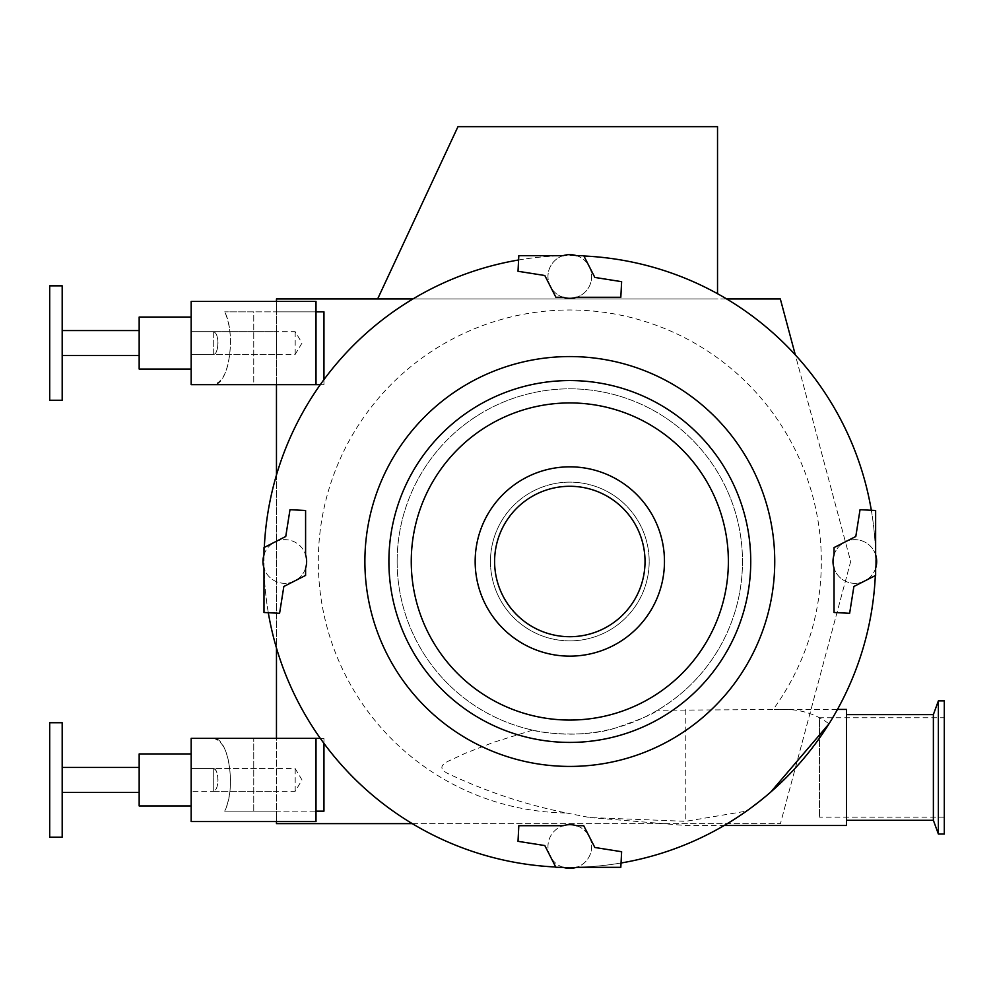 <?xml version="1.0" encoding="UTF-8"?>
<svg xmlns="http://www.w3.org/2000/svg" width="994" height="994" viewBox="0 0 994 994"><rect width="100%" height="100%" fill="white"/><g stroke="black" fill="none" stroke-linecap="round" stroke-linejoin="round"><path stroke-width="0.75" stroke-dasharray="4.97 3.73" d="M276.469 298.945L276.469 823.628L780.439 823.628L850.678 561.498L780.327 298.945L276.469 298.945M276.469 475.008L276.469 647.976M276.469 384.653L276.469 301.43L276.469 311.843L323.957 311.843M276.469 301.43L276.469 311.843L224.694 311.843L253.756 311.843L253.756 384.653L213.288 384.653C223.737 382.143 229.49 368.265 230.533 343.042C230.434 330.629 228.483 320.23 224.694 311.843C236.609 334.891 228.545 386.38 213.288 384.653L253.756 384.653L253.756 311.843L224.694 311.843L316.005 311.843L316.005 301.43M323.957 811.154L276.469 811.154L276.469 821.553L276.469 738.331M323.957 743.388L323.957 738.331L316.005 738.331L316.005 811.154L224.694 811.154C228.483 802.754 230.434 792.355 230.533 779.942C229.49 754.719 223.737 740.853 213.288 738.331C228.545 736.604 236.609 788.093 224.694 811.154L276.469 811.154L276.469 821.553M412.286 823.628L780.439 823.628L850.678 561.498L795.324 354.908M726.651 298.945L412.982 298.945M377.633 298.945L717.531 298.945L377.633 298.945L457.961 126.673L717.531 126.673L717.531 293.702M323.957 379.596L323.957 384.653L316.005 384.653L316.005 311.843M397.14 561.498A172.683 172.683 0 0 1 656.152 411.951A172.683 172.683 0 0 1 656.152 711.033A172.683 172.683 0 0 1 397.14 561.498A172.683 172.683 0 0 1 655.481 411.566A172.683 172.683 0 0 1 657.506 710.25C654.114 713.655 639.925 719.619 614.963 728.167C585.217 738.082 540.724 732.976 532.61 730.118A172.683 172.683 0 0 1 397.14 561.498M494.602 561.498A75.209 75.209 0 0 0 607.421 626.63A75.209 75.209 0 0 0 607.421 496.366A75.209 75.209 0 0 0 494.602 561.498M323.957 384.653L320.304 384.653M191.171 343.042L191.171 384.653L191.171 343.042M191.171 317.036L139.16 317.036L139.16 369.047L139.16 317.036L139.16 369.047L191.171 369.047M62.187 343.042L62.187 400.259L62.187 285.837L62.187 400.259L49.7 400.259L49.7 285.837L49.7 400.259L49.7 285.837L62.187 285.837L62.187 343.042M191.171 384.653L191.171 301.43M139.16 343.042L139.16 355.529L139.16 343.042M213.288 738.331L253.756 738.331L191.171 738.331L191.171 821.553M253.756 811.154L253.756 738.331L253.756 811.154M323.957 738.331L320.304 738.331M191.171 779.942L191.171 753.937L191.171 779.942M191.171 805.948L139.16 805.948L139.16 753.937L139.16 805.948L139.16 753.937L191.171 753.937M62.187 779.942L62.187 722.725L62.187 837.159L62.187 722.725L49.7 722.725L49.7 837.159L49.7 722.725L49.7 837.159L62.187 837.159L62.187 779.942M316.005 811.154L316.005 821.553M139.16 779.942L139.16 767.455L139.16 779.942M532.61 730.118L493.683 742.294L465.329 753.266L448.493 761.093C439.683 765.343 439.683 769.58 448.493 773.829C486.712 791.771 526.025 804.817 566.443 812.98A251.507 251.507 0 0 1 324.305 506.903A251.507 251.507 0 0 1 673.323 332.269A251.507 251.507 0 0 1 773.121 709.567L657.506 710.25M566.443 812.98L589.79 817.553L685.785 821.317L746.544 811.092A305.829 305.829 0 0 1 263.994 561.498A305.829 305.829 0 0 1 654.263 267.56A305.829 305.829 0 0 1 829.008 723.831C815.328 713.506 798.915 708.697 779.768 709.418L773.121 709.567M746.544 811.092L770.748 792.056M268.305 612.714A305.829 305.829 0 0 1 264.317 547.408M518.595 259.981A305.829 305.829 0 0 1 583.9 255.992M871.328 510.27A305.829 305.829 0 0 1 875.316 575.576M621.039 863.003A305.829 305.829 0 0 1 555.733 867.004M834.041 554.838A21.843 21.843 0 0 1 844.925 542.028L834.041 547.582L834.041 554.838A21.843 21.843 0 0 1 875.565 554.59A21.843 21.843 0 0 1 854.84 583.341A21.843 21.843 0 0 1 834.041 568.158L834.041 612.49L849.634 613.31L853.883 586.497L864.755 580.956A21.843 21.843 0 0 1 834.041 568.158M563.151 297.281A21.843 21.843 0 0 1 550.353 286.384L555.894 297.281L563.151 297.281A21.843 21.843 0 0 1 562.915 255.744A21.843 21.843 0 0 1 591.666 276.469A21.843 21.843 0 0 1 576.483 297.281L620.815 297.281L621.623 281.675L594.822 277.425L589.28 266.554A21.843 21.843 0 0 1 576.483 297.281M264.069 554.59A21.843 21.843 0 0 1 306.512 559.162A21.843 21.843 0 0 1 264.069 568.394A21.843 21.843 0 0 1 264.069 554.59M562.915 867.24A21.843 21.843 0 0 1 567.487 824.796A21.843 21.843 0 0 1 576.719 867.24A21.843 21.843 0 0 1 562.915 867.24M490.452 561.498A79.371 79.371 0 0 1 609.496 492.763A79.371 79.371 0 0 1 609.496 630.233A79.371 79.371 0 0 1 490.452 561.498A79.371 79.371 0 0 1 569.811 482.127A79.371 79.371 0 0 1 649.181 561.498A79.371 79.371 0 0 1 569.811 640.869A79.371 79.371 0 0 1 490.452 561.498M821.156 735.722L819.466 738.132L819.466 733.274L821.156 735.722A305.829 305.829 0 0 1 819.466 738.132L819.466 817.18L819.466 717.743L944.3 717.743L944.3 817.18L944.3 717.743M819.466 733.274L819.466 717.743M846.515 709.418L846.515 825.505M846.515 714.611L846.515 820.298L846.515 714.611M933.378 714.611L933.378 820.298M944.3 700.882L944.3 834.041M779.768 709.418L837.495 709.418M569.811 466.832A94.666 94.666 0 0 1 651.791 608.825A94.666 94.666 0 0 1 487.843 608.825A94.666 94.666 0 0 1 569.811 466.832M938.373 700.882L938.373 834.041M550.353 856.43A21.843 21.843 0 0 1 563.151 825.716L518.818 825.716L518.011 841.322L544.811 845.559L555.894 867.327L563.151 867.327A21.843 21.843 0 0 1 550.353 856.43M576.483 825.716A21.843 21.843 0 0 1 576.483 867.327L620.815 867.327L621.623 851.721L594.822 847.472L583.739 825.716L576.483 825.716M274.878 542.028A21.843 21.843 0 0 1 305.593 554.838L305.593 510.506L290 509.686L285.75 536.487L263.994 547.582L263.994 554.838A21.843 21.843 0 0 1 274.878 542.028M305.593 568.158A21.843 21.843 0 0 1 263.994 568.158L263.994 612.49L279.587 613.31L283.837 586.497L305.593 575.414L305.593 568.158M550.353 286.384A21.843 21.843 0 0 1 563.151 255.669L518.818 255.669L518.011 271.275L544.811 275.512L550.353 286.384M576.483 255.669A21.843 21.843 0 0 1 589.28 266.554L583.739 255.669L576.483 255.669M844.925 542.028A21.843 21.843 0 0 1 875.639 554.838L875.639 510.506L860.046 509.686L855.797 536.487L844.925 542.028M875.639 568.158A21.843 21.843 0 0 1 864.755 580.956L875.639 575.414L875.639 568.158M276.469 791.299L276.469 768.586L213.288 768.586C216.145 769.269 217.711 773.059 217.997 779.942C217.711 786.826 216.145 790.615 213.288 791.299L276.469 791.299L276.469 768.586M213.288 791.299L213.288 768.586L295.193 768.586L302.014 779.942L295.193 791.299L213.288 791.299C219.339 791.845 219.339 768.039 213.288 768.586L191.171 768.586L213.288 768.586L213.288 791.299L191.171 791.299L213.288 791.299M276.469 354.398L276.469 331.685L213.288 331.685L213.288 354.398L276.469 354.398L276.469 331.685M213.288 331.685C216.145 332.381 217.711 336.158 217.997 343.042C217.711 349.925 216.145 353.715 213.288 354.398C219.339 354.945 219.339 331.139 213.288 331.685L295.193 331.685L302.014 343.042L295.193 354.398L213.288 354.398L213.288 331.685L191.171 331.685L213.288 331.685M295.193 791.299L295.193 768.586M295.193 331.685L295.193 354.398M685.785 709.567L685.785 821.317M139.16 355.529L62.187 355.529M62.187 767.455L139.16 767.455M944.3 817.18L819.466 817.18M589.79 817.553L685.785 825.505L724.179 825.505M191.171 354.398L213.288 354.398L191.171 354.398"/><path stroke-width="1.49" d="M320.304 384.653L276.469 384.653L276.469 475.008M276.469 647.976L276.469 738.331L316.005 738.331L191.171 738.331L191.171 821.553L316.005 821.553L316.005 738.331L320.304 738.331M412.982 298.945L276.469 298.945L276.469 301.43L191.171 301.43L191.171 384.653L316.005 384.653L316.005 301.43L191.171 301.43M191.171 821.553L276.469 821.553L276.469 823.628L412.286 823.628M795.324 354.908L780.327 298.945L726.651 298.945M717.531 293.702L717.531 126.673L457.961 126.673L377.633 298.945M323.957 743.388L323.957 811.154L316.005 811.154M316.005 311.843L323.957 311.843L323.957 379.596M276.469 384.653L191.171 384.653M191.171 369.047L139.16 369.047L139.16 317.036L191.171 317.036M62.187 400.259L62.187 285.837L49.7 285.837L49.7 400.259L62.187 400.259M276.469 738.331L213.288 738.331M191.171 753.937L139.16 753.937L139.16 805.948L191.171 805.948M62.187 722.725L62.187 837.159L49.7 837.159L49.7 722.725L62.187 722.725M569.811 466.832A94.666 94.666 0 0 1 651.791 608.825A94.666 94.666 0 0 1 487.843 608.825A94.666 94.666 0 0 1 569.811 466.832M494.602 561.498A75.209 75.209 0 0 1 607.421 496.366A75.209 75.209 0 0 1 607.421 626.63A75.209 75.209 0 0 1 494.602 561.498M770.748 792.056L829.008 723.831M264.317 547.408A305.829 305.829 0 0 1 518.595 259.981M583.9 255.992A305.829 305.829 0 0 1 871.328 510.27M875.316 575.576A305.829 305.829 0 0 1 621.039 863.003M555.733 867.004A305.829 305.829 0 0 1 268.305 612.714M834.041 568.158A21.843 21.843 0 0 1 834.041 554.838L834.041 547.582L855.797 536.487L860.046 509.686L875.639 510.506L875.639 554.838A21.843 21.843 0 0 1 875.639 568.158L875.639 575.414L853.883 586.497L849.634 613.31L834.041 612.49L834.041 568.158A21.843 21.843 0 0 1 834.041 554.838M576.483 297.281A21.843 21.843 0 0 1 563.151 297.281L555.894 297.281L544.811 275.512L518.011 271.275L518.818 255.669L563.151 255.669A21.843 21.843 0 0 1 576.483 255.669L583.739 255.669L594.822 277.425L621.623 281.675L620.815 297.281L576.483 297.281A21.843 21.843 0 0 1 563.151 297.281M364.885 561.498A204.926 204.926 0 0 1 672.279 384.019A204.926 204.926 0 0 1 672.279 738.964A204.926 204.926 0 0 1 364.885 561.498M724.179 825.505L846.515 825.505L846.515 709.418L837.495 709.418M846.515 714.611L933.378 714.611L933.378 820.298L846.515 820.298M933.378 820.298L938.373 834.041L944.3 834.041L944.3 700.882L938.373 700.882L933.378 714.611M938.373 834.041L938.373 700.882M563.151 825.716L518.818 825.716L518.011 841.322L544.811 845.559L555.894 867.327L563.151 867.327A21.843 21.843 0 0 0 576.483 867.327L620.815 867.327L621.623 851.721L594.822 847.472L583.739 825.716L576.483 825.716A21.843 21.843 0 0 0 563.151 825.716M305.593 554.838L305.593 510.506L290 509.686L285.75 536.487L263.994 547.582L263.994 554.838A21.843 21.843 0 0 0 263.994 568.158L263.994 612.49L279.587 613.31L283.837 586.497L305.593 575.414L305.593 568.158A21.843 21.843 0 0 0 305.593 554.838M388.89 561.498A180.92 180.92 0 0 1 660.277 404.806A180.92 180.92 0 0 1 660.277 718.177A180.92 180.92 0 0 1 388.89 561.498M411.255 561.498A158.568 158.568 0 0 1 649.094 424.177A158.568 158.568 0 0 1 649.094 698.819A158.568 158.568 0 0 1 411.255 561.498M139.16 330.567L62.187 330.567L139.16 330.567M139.16 355.529L62.187 355.529M62.187 792.429L139.16 792.429L62.187 792.429M62.187 767.455L139.16 767.455"/></g></svg>

